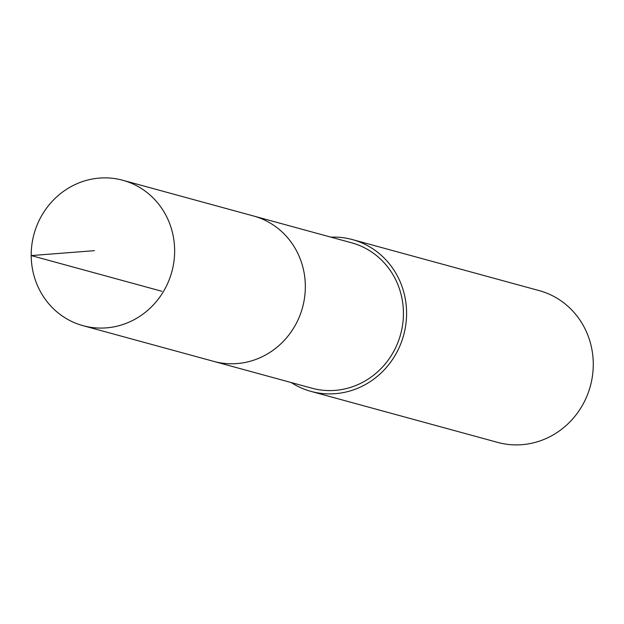 <?xml version="1.0" encoding="UTF-8"?>
<svg xmlns="http://www.w3.org/2000/svg" width="624" height="624" viewBox="0 0 624 624"><rect width="100%" height="100%" fill="white"/><g stroke="black" fill="none" stroke-linecap="round" stroke-linejoin="round"><path stroke-width="0.94" d="M83.054 325.689L213.767 361.39A75.371 71.432 -74.7 0 0 248.134 361.795A75.371 71.432 -74.7 0 0 305.284 289.536A75.371 71.432 -74.7 0 0 253.5 215.99L351.585 242.798A75.364 71.425 105.3 0 1 403.377 316.337A75.364 71.425 105.3 0 1 346.226 388.588A75.364 71.425 105.3 0 1 311.86 388.19L213.767 361.39A75.371 71.432 -74.7 0 0 248.134 361.795A75.371 71.432 -74.7 0 0 305.284 289.536A75.371 71.432 -74.7 0 0 253.5 215.99L122.788 180.266A75.379 71.44 105.3 0 1 174.587 253.82A75.379 71.44 105.3 0 1 117.421 326.095A75.379 71.44 105.3 0 1 83.054 325.689A75.379 71.44 105.3 0 1 31.255 252.135A75.379 71.44 105.3 0 1 88.413 179.86A75.379 71.44 105.3 0 1 122.788 180.266M330.915 237.143A78.679 74.568 105.3 0 1 352.459 239.593A78.679 74.568 105.3 0 1 403.658 335.143A78.679 74.568 105.3 0 1 310.986 391.388A78.679 74.568 105.3 0 1 291.19 382.543M352.459 239.593L539.144 290.597A78.679 74.568 105.3 0 1 590.343 386.155A78.679 74.568 105.3 0 1 497.663 442.393L310.986 391.388M161.92 291.283L31.2 255.575L94.474 250.669"/></g></svg>

